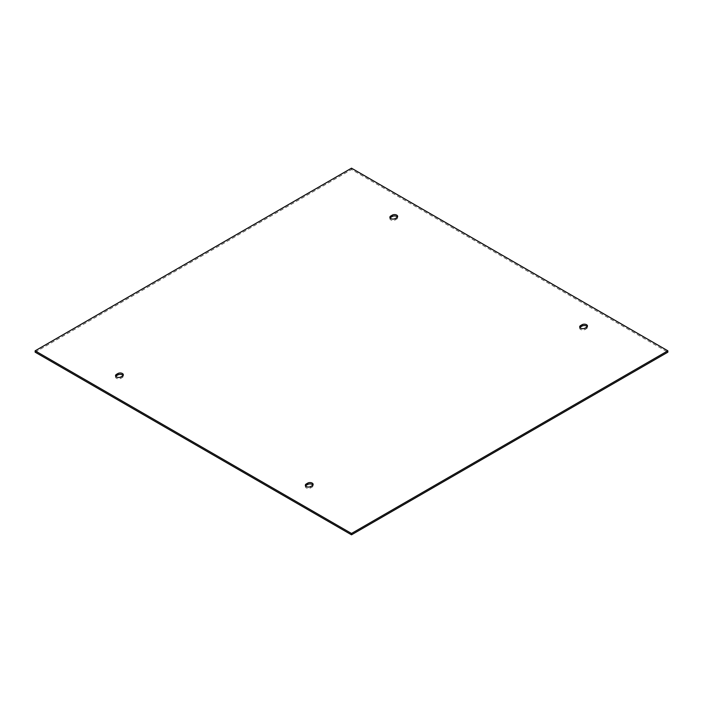 <?xml version="1.0" encoding="UTF-8"?>
<svg xmlns="http://www.w3.org/2000/svg" width="703" height="703" viewBox="0 0 703 703"><rect width="100%" height="100%" fill="white"/><g stroke="black" fill="none" stroke-linecap="round" stroke-linejoin="round"><path stroke-width="0.53" stroke-dasharray="3.52 2.64" d="M390.103 217.939A3.146 1.819 0 0 0 389.875 218.615A3.146 1.819 0 0 0 391.817 220.294A3.146 1.819 0 0 0 395.244 219.898L396.729 219.046A3.146 1.819 0 0 0 397.652 217.763A3.146 1.819 0 0 0 397.423 217.086M115.767 376.325A3.146 1.819 0 0 0 115.538 377.001A3.146 1.819 0 0 0 117.48 378.68A3.146 1.819 0 0 0 120.907 378.284L122.392 377.432A3.146 1.819 0 0 0 123.315 376.149A3.146 1.819 0 0 0 123.087 375.472M35.15 352.177L351.5 169.528L667.85 352.177M305.577 485.914A3.146 1.819 0 0 0 305.348 486.59A3.146 1.819 0 0 0 307.29 488.269A3.146 1.819 0 0 0 310.717 487.873L312.202 487.021A3.146 1.819 0 0 0 313.125 485.738A3.146 1.819 0 0 0 312.897 485.061M579.913 327.528A3.146 1.819 0 0 0 579.685 328.204A3.146 1.819 0 0 0 581.627 329.883A3.146 1.819 0 0 0 585.054 329.487L586.539 328.635A3.146 1.819 0 0 0 587.462 327.352A3.146 1.819 0 0 0 587.233 326.675M351.5 169.528L351.5 168.184M395.244 218.554L395.244 219.898M396.729 219.046L396.729 217.693M122.392 376.079L122.392 377.432M120.907 378.284L120.907 376.94M585.054 328.134L585.054 329.487M586.539 328.635L586.539 327.282M312.202 485.668L312.202 487.021M310.717 487.873L310.717 486.52M389.875 217.262L389.875 218.615M123.315 374.796L123.315 376.149M397.652 216.41L397.652 217.763M115.538 375.648L115.538 377.001M579.685 326.851L579.685 328.204M313.125 484.385L313.125 485.738M587.462 325.999L587.462 327.352M305.348 485.237L305.348 486.59"/><path stroke-width="1.05" d="M397.423 217.086A3.146 1.819 0 0 0 392.283 216.48L390.798 217.332A3.146 1.819 0 0 0 390.103 217.939M395.244 218.554A3.146 1.819 180 0 1 391.817 218.941A3.146 1.819 180 0 1 389.875 217.262A3.146 1.819 180 0 1 390.798 215.979L392.283 215.127A3.146 1.819 180 0 1 395.71 214.731A3.146 1.819 180 0 1 397.652 216.41A3.146 1.819 180 0 1 396.729 217.693L395.244 218.554M122.392 376.079L120.907 376.94A3.146 1.819 180 0 1 117.48 377.326A3.146 1.819 180 0 1 115.538 375.648A3.146 1.819 180 0 1 116.461 374.365L117.946 373.513A3.146 1.819 180 0 1 121.373 373.117A3.146 1.819 180 0 1 123.315 374.796A3.146 1.819 180 0 1 122.392 376.079M123.087 375.472A3.146 1.819 0 0 0 117.946 374.866L116.461 375.718A3.146 1.819 0 0 0 115.767 376.325M667.85 350.823L667.85 352.177L351.5 534.816L35.15 352.177L35.15 350.823L351.5 168.184L667.85 350.823L351.5 533.472L35.15 350.823M312.897 485.061A3.146 1.819 0 0 0 307.756 484.446L306.271 485.307A3.146 1.819 0 0 0 305.577 485.914M587.233 326.675A3.146 1.819 0 0 0 582.093 326.06L580.608 326.921A3.146 1.819 0 0 0 579.913 327.528M312.202 485.668L310.717 486.52A3.146 1.819 180 0 1 307.29 486.915A3.146 1.819 180 0 1 305.348 485.237A3.146 1.819 180 0 1 306.271 483.954L307.756 483.102A3.146 1.819 180 0 1 311.183 482.706A3.146 1.819 180 0 1 313.125 484.385A3.146 1.819 180 0 1 312.202 485.668M580.608 325.568L582.093 324.716A3.146 1.819 180 0 1 585.52 324.32A3.146 1.819 180 0 1 587.462 325.999A3.146 1.819 180 0 1 586.539 327.282L585.054 328.134A3.146 1.819 180 0 1 581.627 328.529A3.146 1.819 180 0 1 579.685 326.851A3.146 1.819 180 0 1 580.608 325.568L580.608 326.921M351.5 534.816L351.5 533.472M390.798 215.979L390.798 217.332M392.283 216.48L392.283 215.127M117.946 373.513L117.946 374.866M116.461 375.718L116.461 374.365M582.093 326.06L582.093 324.716M307.756 483.102L307.756 484.446M306.271 485.307L306.271 483.954"/></g></svg>
